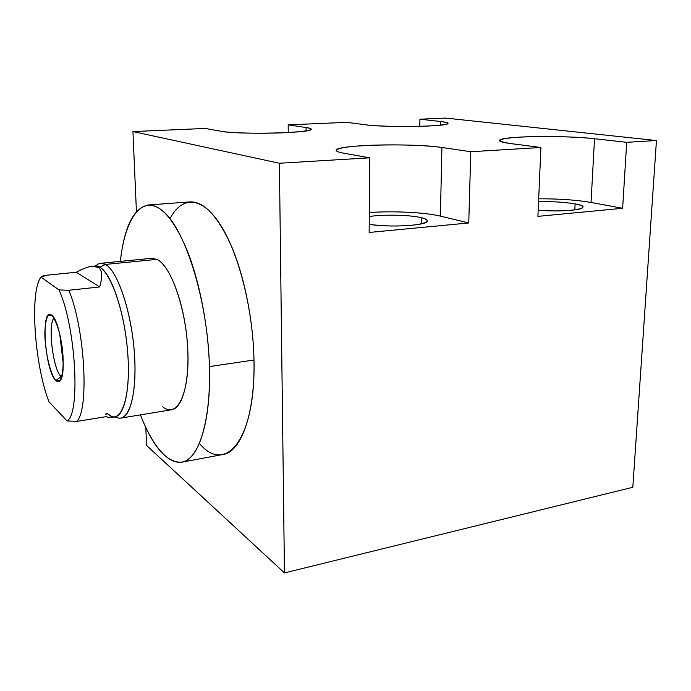 <?xml version="1.0" encoding="UTF-8"?>
<svg xmlns="http://www.w3.org/2000/svg" width="691" height="691" viewBox="0 0 691 691"><rect width="100%" height="100%" fill="white"/><g stroke="black" fill="none" stroke-linecap="round" stroke-linejoin="round"><path stroke-width="1.04" d="M136.421 211.576L132.94 131.566L279.389 163.257L369.676 157.816L343.427 153.126C328.018 150.37 339.298 146.907 364.822 145.559C390.156 144.169 425.034 144.998 441.92 147.477L470.787 151.726L540.915 147.494L537.918 216.361L622.634 208.285L537.918 216.361L540.915 147.494L510.442 143.547C493.737 140.817 497.01 138.666 520.254 137.103C542.02 135.911 575.663 136.611 594.528 138.727L626.711 142.32L656.45 140.532L626.711 142.32L622.634 208.285L537.918 216.361L540.915 147.494L470.787 151.726L468.748 222.96L369.158 232.461L369.676 157.816L279.389 163.257L284.459 572.917L632.818 487.276L656.45 140.532L445.617 118.083L419.929 119.198L440.538 121.504C453.261 123.248 449.115 124.769 428.126 126.038C407.742 127.014 377.787 126.41 365.997 124.829L346.822 122.342L288.173 124.872L306.07 127.507C316.608 129.511 309.637 131.247 285.15 132.698C261.803 133.812 230.967 133.113 221.241 131.299L205.305 128.448L132.94 131.566L136.421 211.576L132.94 131.566L279.389 163.257L284.459 572.917L146.596 445.445L145.81 427.522M148.047 205.002L189.861 201.884C204.113 201.262 218.123 216.378 231.9 247.231C244.657 277.652 253.243 321.021 253.977 360.02C255.912 439.813 225.413 474.985 199.405 443.372C225.413 474.985 255.912 439.813 253.977 360.02C253.105 309.335 238.611 252.716 220.092 224.273C201.539 195.665 181.733 196.071 170.038 218.684C181.733 196.071 201.539 195.665 220.092 224.273C238.611 252.716 253.105 309.335 253.977 360.02L209.442 366.584C208.293 326.869 199.794 282.584 187.581 251.489C174.417 219.963 161.236 204.467 148.047 205.002C133.484 208.181 124.25 226.976 120.346 261.379C125.071 216.698 143.054 191.934 164.881 212.854C186.674 233.152 207.801 302.986 209.442 366.584L253.977 360.02C255.186 413.944 241.099 451.94 223.081 454.471L181.871 462.175C198.542 459.921 211.196 421.51 209.442 366.584C207.801 302.986 186.674 233.152 164.881 212.854C143.054 191.934 125.071 216.698 120.346 261.379M419.8 126.341L419.929 119.198L419.8 126.341L419.929 119.198L445.617 118.083L656.45 140.532L626.711 142.32L622.634 208.285L591.03 202.454C576.406 199.949 558.959 198.732 538.678 198.801C558.959 198.732 576.406 199.949 591.03 202.454L594.528 138.727C565.298 135.246 502.504 136.11 499.697 140.109C498.557 141.284 502.141 142.432 510.442 143.547L540.915 147.494L510.442 143.547C493.737 140.817 497.01 138.666 520.254 137.103C542.02 135.911 575.663 136.611 594.528 138.727L626.711 142.32L622.634 208.285L591.03 202.454L594.528 138.727L591.03 202.454C576.406 199.949 558.959 198.732 538.678 198.801M538.557 201.729C552.558 201.392 564.746 202.118 575.119 203.897C597.482 207.671 568.529 212.932 538.185 210.185C557.404 211.895 581.667 210.375 582.781 207.481C583.429 206.212 580.881 205.011 575.119 203.897L574.817 209.891L575.119 203.897C564.746 202.118 552.558 201.392 538.557 201.729C552.558 201.392 564.746 202.118 575.119 203.897C597.482 207.671 568.529 212.932 538.185 210.185M540.915 147.494L470.787 151.726L468.748 222.96L440.383 216.119L441.92 147.477L470.787 151.726L468.748 222.96L440.383 216.119C425.146 212.37 393.611 210.841 369.296 212.517C393.611 210.841 425.146 212.37 440.383 216.119L441.92 147.477C414.609 143.123 340.672 144.618 336.482 149.748C335.239 150.923 337.554 152.046 343.427 153.126L369.676 157.816L369.158 232.461L468.748 222.96L369.158 232.461L369.676 157.816L343.427 153.126C328.018 150.37 339.298 146.907 364.822 145.559C390.156 144.169 425.034 144.998 441.92 147.477L440.383 216.119C425.146 212.37 393.611 210.841 369.296 212.517M369.27 216.508C383.911 214.27 410.791 214.91 421.847 217.803C430.743 220.438 428.575 222.787 415.343 224.869C399.588 226.527 384.213 226.354 369.21 224.35C388.204 227.641 425.76 225.655 427.211 221.388C427.962 220.101 426.174 218.909 421.847 217.803L421.735 223.763L421.847 217.803C410.791 214.91 383.911 214.27 369.27 216.508C383.911 214.27 410.791 214.91 421.847 217.803C430.743 220.438 428.575 222.787 415.343 224.869C399.588 226.527 384.213 226.354 369.21 224.35M284.459 572.917L146.596 445.445L284.459 572.917L632.818 487.276L284.459 572.917L279.389 163.257L369.676 157.816M656.45 140.532L632.818 487.276L656.45 140.532L445.617 118.083L419.929 119.198L440.538 121.504L440.461 125.166M279.389 163.257L132.94 131.566L205.305 128.448L221.241 131.299C237.324 134.693 309.957 133.182 311.08 129.511C311.814 128.776 310.147 128.111 306.07 127.507L306.096 130.91M288.251 132.542L288.173 124.872L288.251 132.542L288.173 124.872L346.822 122.342L365.997 124.829C384.844 127.61 447.181 126.643 447.932 123.603C448.614 122.834 446.144 122.134 440.538 121.504L419.929 119.198M440.538 121.504C453.261 123.248 449.115 124.769 428.126 126.038C407.742 127.014 377.787 126.41 365.997 124.829L346.822 122.342L288.173 124.872L306.07 127.507L288.173 124.872M306.07 127.507C316.608 129.511 309.637 131.247 285.15 132.698C261.803 133.812 230.967 133.113 221.241 131.299L205.305 128.448L132.94 131.566M253.977 360.02L209.442 366.584C210.85 416.846 200.494 453.702 185.715 460.845C170.867 467.988 153.307 448.165 140.428 414.876C153.108 447.267 166.92 463.03 181.871 462.175M100.826 263.28L151.683 258.322L156.926 259.375C171.178 265.577 186.656 310.458 187.909 352.557C189.369 394.751 176.68 418.729 162.748 406.792M97.362 264.618C99.815 262.874 102.51 262.813 105.447 264.428L156.926 259.375L105.447 264.428L100.722 263.288M115.544 416.725C127.705 424.861 137.233 397.93 134.572 355.813C132.067 313.783 117.867 270.777 105.447 264.428L156.926 259.375C169.511 265.085 183.417 300.525 187.019 338.849C190.733 377.191 183.314 408.234 171.601 409.772L121.08 418.046C131.566 416.716 137.734 385.198 133.769 345.984C129.908 306.787 116.831 270.406 105.447 264.428L99.867 267.149L94.045 266.277C105.948 261.215 123.447 302.718 127.472 349.853C131.713 397.023 120.83 427.159 107.494 413.684L111.726 416.457C122.912 421.069 130.824 392.998 127.723 352.92C124.751 312.893 111.45 273.299 99.867 267.149L105.447 264.428C117.513 270.656 131.325 311.313 134.339 352.453C137.492 393.663 129.139 422.451 117.487 417.675L114.153 416.975M109.005 417.796L106.466 416.604L76.563 421.45C89.415 410.929 84.976 328.268 68.806 290.272L99.685 286.955C102.76 275.908 102.19 269.369 97.958 267.331L99.867 267.149C110.81 273.057 123.404 308.549 127.17 346.701C131.04 384.87 125.192 415.55 115.121 416.811L108.945 417.822M92.024 266.329L95.289 266.009L99.867 267.149L97.958 267.331C102.19 269.369 102.76 275.908 99.685 286.955L76.356 272.237C86.911 266.493 94.114 264.852 97.958 267.331L92.421 266.294C88.508 266.501 83.153 268.479 76.356 272.237L99.685 286.955L68.806 290.272L58.977 289.909L40.924 277.048C41.71 276.201 43.749 275.579 47.057 275.173L76.356 272.237L47.057 275.173L40.924 277.048C29.454 292.025 34.636 365.833 49.052 401.842L67.01 420.897C80.761 414.401 75.811 325.876 58.977 289.909L40.924 277.048L39.957 278.646C29.653 296.525 35.163 367.025 49.052 401.842L67.01 420.897C80.761 414.401 75.811 325.876 58.977 289.909L68.806 290.272C84.976 328.268 89.415 410.929 76.563 421.45L67.01 420.897L76.563 421.45L106.466 416.604L108.815 417.813L106.466 416.604L76.563 421.45C89.415 410.929 84.976 328.268 68.806 290.272L58.977 289.909C75.811 325.876 80.761 414.401 67.01 420.897L76.563 421.45M55.859 380.499C44.716 370.998 40.363 305.206 51.73 315.277C56.532 318.914 61.957 338.4 63.019 356.331C63.598 375.835 61.214 383.894 55.859 380.499L62.043 376.008L55.859 380.499C57.448 382.037 58.865 382.071 60.1 380.611C67.424 373.978 60.601 320.607 51.73 315.277L51.488 315.096C40.346 306.234 44.872 371.153 55.859 380.499L62.043 376.008M105.654 413.987L107.494 413.684L105.654 413.987L106.215 414.514M61.171 376.638L61.749 377.122C53.501 372.406 47.256 324.744 54.01 318.067C47.489 324.52 53.069 370.065 61.171 376.638M622.634 208.285L591.03 202.454M470.787 151.726L441.92 147.477M626.711 142.32L594.528 138.727M468.748 222.96L440.383 216.119M421.847 217.803L421.735 223.763M575.119 203.897L574.817 209.891M140.428 414.876C153.307 448.165 170.867 467.988 185.715 460.845C200.494 453.702 210.85 416.846 209.442 366.584M67.01 420.897L49.052 401.842C34.636 365.833 29.454 292.025 40.924 277.048C41.71 276.201 43.749 275.579 47.057 275.173L76.356 272.237L99.685 286.955C102.76 275.908 102.19 269.369 97.958 267.331L99.867 267.149L105.447 264.428C101.862 262.476 98.658 262.995 95.816 265.975M76.356 272.237C86.911 266.493 94.114 264.852 97.958 267.331M99.685 286.955L68.806 290.272M51.73 315.277L48.085 315.433C46.15 318.862 45.062 324.856 44.82 333.425C45.105 351.935 50.288 374.289 55.859 380.499L59.59 381.13C61.672 378.176 62.881 372.319 63.235 363.544L59.685 333.684C57.215 324.701 54.563 318.568 51.73 315.277M40.924 277.048L58.977 289.909"/></g></svg>
